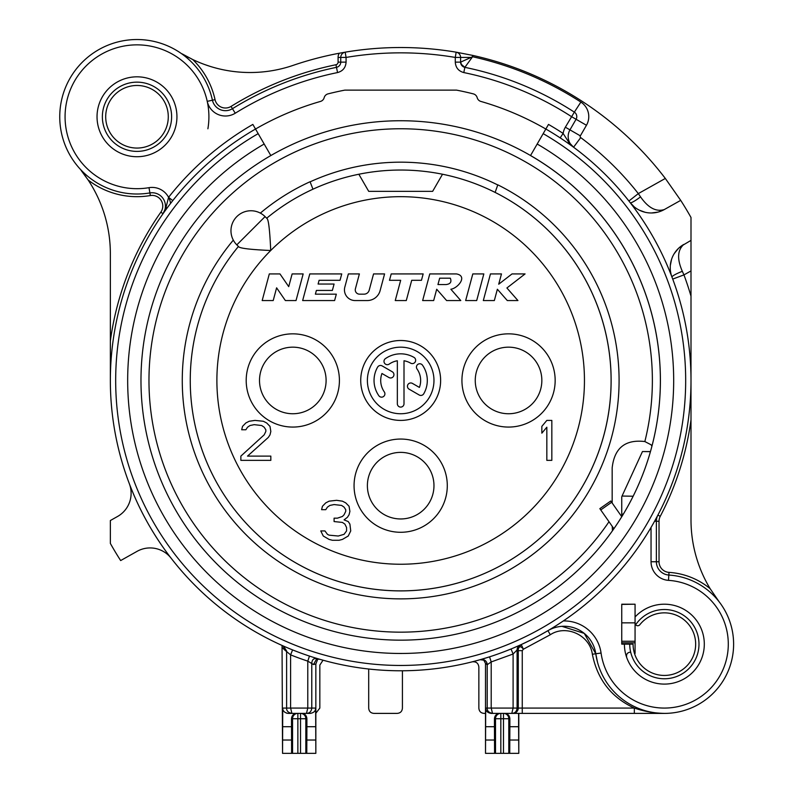 <?xml version="1.0" encoding="UTF-8"?>
<svg xmlns="http://www.w3.org/2000/svg" width="793" height="793" viewBox="0 0 793 793"><rect width="100%" height="100%" fill="white"/><g stroke="black" fill="none" stroke-linecap="round" stroke-linejoin="round"><path stroke-width="1.19" d="M270.72 250.509C269.868 231.705 268.728 221.148 267.291 218.818L265.07 216.608L236.82 244.859A19.974 19.974 0 0 1 236.82 216.608A19.974 19.974 0 0 1 265.07 216.608A19.974 19.974 0 0 0 236.82 216.608A19.974 19.974 0 0 0 236.82 244.859L239.04 247.069C241.657 248.536 252.214 249.676 270.72 250.509A183.778 183.778 0 0 0 400.673 564.239A183.778 183.778 0 0 0 570.464 310.132A183.778 183.778 0 0 0 270.72 250.509M238.435 246.464A210.413 210.413 0 0 0 400.673 590.874A210.413 210.413 0 0 0 442.514 174.242L432.641 191.351L368.715 191.351L358.842 174.242A210.413 210.413 0 0 1 610.045 401.486A210.413 210.413 0 0 1 210.323 470.13A210.413 210.413 0 0 1 238.435 246.464L239.04 247.069M358.842 174.242A210.413 210.413 0 0 0 266.686 218.214A210.413 210.413 0 0 1 358.842 174.242M429.786 273.922L422.649 300.557L433.672 300.557L436.705 289.237L446.618 300.557L460.773 300.557L450.87 289.237C457.848 288.315 468.078 275.964 456.421 273.922L429.786 273.922M437.954 284.568L439.669 278.184L450.325 278.184C451.841 281.961 450.384 284.092 445.944 284.568L437.954 284.568M465.66 300.557L476.692 300.557L483.829 273.922L472.797 273.922L465.66 300.557M483.314 300.557L494.336 300.557L497.37 289.237L507.302 300.557L517.938 300.557L506.905 287.978L525.075 273.922L512.02 273.922L498.718 284.211L501.473 273.922L490.451 273.922L483.314 300.557M423.165 273.922L391.207 273.922L389.492 280.306L400.673 280.306L395.251 300.557L406.284 300.557L411.706 280.306L421.45 280.306L423.165 273.922M384.585 273.922L373.553 273.922L369.191 290.208A5.323 5.323 0 0 1 364.046 294.163L359.516 294.163A4.262 4.262 0 0 1 355.403 288.801L359.388 273.922L348.365 273.922L344.816 287.145A10.656 10.656 0 0 0 355.105 300.557L367.228 300.557A13.322 13.322 0 0 0 380.095 290.684L384.585 273.922M341.743 273.922L309.785 273.922L302.648 300.557L334.606 300.557L336.321 294.163L315.386 294.163L316.387 290.436L332.366 290.436L334.081 284.043L318.102 284.043L319.093 280.306L340.028 280.306L341.743 273.922M303.164 273.922L292.131 273.922L288.721 286.64L279.969 273.922L269.313 273.922L262.176 300.557L273.208 300.557L276.608 287.829L285.371 300.557L296.027 300.557L303.164 273.922M400.673 452.377A33.296 33.296 0 0 0 367.387 485.663A33.296 33.296 0 0 0 400.673 518.959A33.296 33.296 0 0 0 433.969 485.663A33.296 33.296 0 0 0 400.673 452.377M326.101 380.462A33.296 33.296 0 0 1 292.805 413.748A33.296 33.296 0 0 1 259.509 380.462A33.296 33.296 0 0 1 292.805 347.165A33.296 33.296 0 0 1 326.101 380.462A33.296 33.296 0 0 0 292.805 347.165A33.296 33.296 0 0 0 259.509 380.462A33.296 33.296 0 0 0 292.805 413.748A33.296 33.296 0 0 0 326.101 380.462A33.296 33.296 0 0 1 292.805 413.748A33.296 33.296 0 0 1 259.509 380.462A33.296 33.296 0 0 1 292.805 347.165A33.296 33.296 0 0 1 326.101 380.462M475.255 380.462A33.296 33.296 0 0 1 508.551 347.165A33.296 33.296 0 0 1 541.847 380.462A33.296 33.296 0 0 0 508.551 347.165A33.296 33.296 0 0 0 475.255 380.462A33.296 33.296 0 0 0 508.551 413.748A33.296 33.296 0 0 0 541.847 380.462A33.296 33.296 0 0 1 508.551 413.748A33.296 33.296 0 0 1 475.255 380.462A33.296 33.296 0 0 1 508.551 347.165A33.296 33.296 0 0 1 541.847 380.462M551.829 460.366L551.829 420.409L546.833 420.409L541.847 426.366L541.847 433.166L546.833 427.209L546.833 460.366L551.829 460.366M348.236 536.018L350.734 530.923L349.901 524.114L348.236 521.566L344.073 519.871L347.403 517.314L349.069 514.766L349.901 511.366L349.069 506.271L345.738 502.871L342.407 501.166L336.589 500.314L329.095 501.166L325.764 502.871L322.434 506.271L321.601 509.671L325.764 509.671L327.43 507.114L329.928 505.419L334.091 504.566L341.575 505.419L344.073 507.114L345.738 509.671L345.738 511.366L344.073 514.766L342.407 516.471L337.421 518.166L334.091 518.166L334.091 521.566L342.407 522.418L344.905 524.114L346.571 527.514L346.571 530.923L344.073 534.323L338.254 536.018L329.095 535.166L327.43 534.323L324.932 530.923L320.769 530.923L323.266 536.018L329.095 539.418L332.426 540.271L339.087 540.271L342.407 539.418L348.236 536.018M240.864 456.114L240.864 460.366L270.829 460.366L270.829 456.114L247.525 456.114L268.331 437.409L269.997 434.861L270.829 431.461L269.997 426.366L266.666 422.956L263.335 421.261L255.019 420.409L249.19 421.261L245.86 422.956L242.529 426.366L241.696 429.766L245.86 429.766L247.525 427.209L250.023 425.514L254.186 424.661L261.67 425.514L264.168 427.209L265.833 429.766L265.833 431.461L264.168 434.861L240.864 456.114M433.969 380.462A33.296 33.296 0 0 1 400.673 413.748A33.296 33.296 0 0 1 367.387 380.462A33.296 33.296 0 0 1 400.673 347.165A33.296 33.296 0 0 1 433.969 380.462M440.63 380.462A39.957 39.957 0 0 0 400.673 340.504A39.957 39.957 0 0 0 360.726 380.462A39.957 39.957 0 0 0 400.673 420.409A39.957 39.957 0 0 0 440.63 380.462M397.343 403.766A3.331 3.331 0 0 0 400.673 407.096A3.331 3.331 0 0 0 404.004 403.766L404.004 360.765A19.974 19.974 0 0 1 410.665 363.154A3.331 3.331 0 0 0 415.215 361.935A3.331 3.331 0 0 0 413.996 357.395A26.635 26.635 0 0 0 385.398 358.644A3.331 3.331 0 0 0 384.585 363.273A3.331 3.331 0 0 0 389.214 364.096A19.974 19.974 0 0 1 397.343 360.765L397.343 403.766M419.398 387.42L412.429 383.406A3.331 3.331 0 0 0 407.889 384.625A3.331 3.331 0 0 0 409.099 389.165L419.2 394.993A3.331 3.331 0 0 0 423.74 393.774A26.635 26.635 0 0 0 422.491 365.176A3.331 3.331 0 0 0 417.861 364.364A3.331 3.331 0 0 0 417.039 369.003A19.974 19.974 0 0 1 419.398 387.42M377.607 367.139A26.635 26.635 0 0 0 378.856 395.737A3.331 3.331 0 0 0 383.495 396.55A3.331 3.331 0 0 0 384.318 391.92A19.974 19.974 0 0 1 381.958 373.493L388.947 377.527A3.331 3.331 0 0 0 393.497 376.308A3.331 3.331 0 0 0 392.277 371.768L382.157 365.92A3.331 3.331 0 0 0 377.607 367.139M402.418 670.779L402.418 708.07C402.17 711.371 400.396 713.155 397.095 713.393L374.018 713.393C370.718 713.155 368.943 711.371 368.695 708.07L368.695 669.014M286.491 713.135L288.166 713.393C284.538 712.758 282.724 710.984 282.744 708.07L282.546 753.35L282.05 645.452M282.546 647.802L284.905 650.171L283.507 646.473L281.763 645.314M282.903 645.819L283.884 646.255M284.905 650.171L290.605 654.859L290.605 708.07L291.923 713.393L288.166 713.393L291.913 713.393C288.246 712.679 286.471 710.905 286.61 708.07L282.744 708.07M317.815 659.003L315.842 663.989L315.842 753.35L315.644 708.07L311.778 708.07C311.411 711.47 309.647 713.244 306.475 713.393L296.711 713.393C293.519 713.72 291.784 715.494 291.487 718.726L291.606 753.35L282.704 753.35M315.644 708.07C315.664 710.994 313.859 712.768 310.222 713.393L306.475 713.393L307.783 708.07L307.783 661.134A295.65 295.65 0 0 1 290.605 654.859L292.587 649.913M285.133 646.801L287.125 647.653M289.723 648.743L292.24 649.764M629.553 201.838L630.187 202.661A11.984 1.745 142.2 0 0 640.526 196.852C648.178 207.835 656.098 212.078 664.276 209.57L658.814 211.88M571.674 145.843L567.451 142.819M562.614 139.489L561.662 138.854M207.895 128.783A71.915 71.915 0 0 0 122.707 46.291A71.915 71.915 0 0 0 66.285 129.923A71.915 71.915 0 0 0 149.005 187.673A18.645 18.645 0 0 1 168.582 197.318L172.765 200.609L170.971 202.919M169.147 205.288L168.77 205.793M167.422 207.597L165.162 210.7M164.478 211.652L163.764 212.643M309.746 656.168L312.273 656.991M314.831 657.803L316.843 658.418M318.142 658.805L319.153 659.102M319.906 659.32L316.536 659.122L313.483 664.544L315.842 663.989M511.039 648.991L513.101 654.017L491.204 661.937L489.568 656.842L480.419 659.617A5.323 5.323 -95.4 0 1 487.209 664.732L485.504 663.454L483.799 660.173L480.142 659.697M510.583 649.17L504.16 651.717M539.28 635.56L547.923 630.673L550.312 634.727L523.39 649.199L522.26 650.656L518.265 650.656L518.245 649.239C519.197 646.037 520.912 646.027 523.39 649.199L521.259 644.55L517.095 649.953A5.452 5.452 -113.2 0 1 520.307 644.987L513.914 647.782M521.398 644.491L530.388 640.189M561.91 626.331L584.253 633.379L595.781 653.769A31.958 31.958 0 0 0 547.923 630.673L552.225 628.086M556.23 625.598L558.381 624.21M560.443 622.872L563.337 620.939A37.291 37.291 0 0 1 601.064 653.035A63.926 63.926 0 0 0 668.925 707.911A63.926 63.926 0 0 0 728.291 643.926A63.926 63.926 0 0 0 668.489 580.357A18.645 18.645 0 0 1 651.043 561.751L651.043 527.434A290.327 290.327 0 0 1 563.337 620.939M652.381 525.144L653.551 523.093M550.312 634.727C565.746 624.339 589.814 634.846 592.361 654.255L595.781 653.769A69.249 69.249 0 0 0 669.312 713.224A69.249 69.249 0 0 0 733.614 643.906A69.249 69.249 0 0 0 668.836 575.044A13.322 13.322 0 0 1 656.376 561.751L656.376 521.269L654.562 521.269L657.893 515.093A290.327 290.327 0 0 0 672.722 279.077A290.327 290.327 0 0 1 691 380.462L691 519.901A133.174 133.174 0 0 0 710.131 588.674L719.033 601.639M672.355 278.095L671.988 277.114A290.327 290.327 0 0 0 630.187 202.661L634.241 206.854M658.031 212.108L651.479 212.98M645.096 212.266L639.257 210.135M182.142 53.874L192.739 59.534A133.174 133.174 0 0 0 293.123 65.373A332.941 332.941 0 0 1 339.275 53.23L345.183 52.179A332.941 332.941 0 0 1 456.163 52.179A5.323 5.323 0 0 1 460.604 57.433L460.604 62.132L460.604 57.433L455.281 57.433L456.163 52.179L472.469 55.351A332.941 332.941 0 0 1 665.327 178.445L680.701 200.361L664.276 209.57A26.635 26.635 0 0 1 630.187 202.661M628.899 201.006A290.327 290.327 0 0 0 573.567 147.22A13.322 13.322 0 0 1 569.959 129.864A13.322 13.322 0 0 0 573.567 147.22A290.327 290.327 0 0 1 628.899 201.006L638.325 193.601L640.526 196.852M680.721 246.464L691 240.388L691 380.462A290.327 290.327 0 0 1 657.893 515.093A13.322 13.322 0 0 0 656.376 521.269L659.033 521.269A10.656 10.656 0 0 1 660.252 516.332L657.893 515.093M110.356 380.462L110.356 253.651A133.174 133.174 0 0 0 88.132 180.001L81.074 170.336M105.697 116.769A31.294 31.294 0 0 1 136.991 85.475A31.294 31.294 0 0 1 168.285 116.769A31.294 31.294 0 0 1 136.991 148.063A31.294 31.294 0 0 1 105.697 116.769M633.072 644.144L629.741 644.144A34.624 34.624 0 0 0 675.438 676.954A34.624 34.624 0 0 0 691.902 623.159A34.624 34.624 0 0 0 635.669 624.765L635.064 623.08L635.669 624.765A2.666 2.666 0 0 0 639.822 624.735A31.294 31.294 0 0 1 690.178 626.45A31.294 31.294 0 0 1 673.624 674.04A31.294 31.294 0 0 1 633.072 644.144M97.033 116.769A39.957 39.957 0 0 0 136.991 156.727A39.957 39.957 0 0 0 176.938 116.769A39.957 39.957 0 0 0 136.991 76.822A39.957 39.957 0 0 0 97.033 116.769M339.275 53.23A7.989 7.989 0 0 0 338.086 57.433L338.086 62.132A2.666 2.666 0 0 1 335.954 64.739L336.49 67.346A319.619 319.619 0 0 0 232.458 108.691A13.322 13.322 0 0 1 212.435 100.215A77.238 77.238 0 0 0 121.646 41.067A77.238 77.238 0 0 0 61.051 130.895A77.238 77.238 0 0 0 149.897 192.927A13.322 13.322 0 0 1 163.021 213.704L166.124 206.933L168.582 197.318A295.65 295.65 0 0 1 252.848 124.422L255.515 129.031A290.327 290.327 0 0 0 178.276 567.074A290.327 290.327 0 0 0 623.08 567.074A290.327 290.327 0 0 0 545.842 129.031L530.527 155.557A259.688 259.688 0 0 1 599.617 547.388A259.688 259.688 0 0 1 201.739 547.388A259.688 259.688 0 0 1 270.829 155.557A259.688 259.688 0 0 0 201.739 547.388A259.688 259.688 0 0 0 599.617 547.388A259.688 259.688 0 0 0 270.829 155.557L255.515 129.031A290.327 290.327 0 0 1 320.491 101.425A5.323 5.323 0 0 0 324.168 97.678A5.323 5.323 0 0 1 328.015 93.881A295.65 295.65 0 0 1 344.806 90.134L456.55 90.134A295.65 295.65 0 0 1 473.342 93.881A5.323 5.323 0 0 1 477.178 97.678A5.323 5.323 0 0 0 480.855 101.425A290.327 290.327 0 0 1 545.842 129.031L548.498 124.422A295.65 295.65 0 0 1 563.109 133.422L560.185 137.873M621.752 644.144L621.752 604.197L635.064 604.197L635.064 616.984A39.957 39.957 0 0 1 698.445 623.308A39.957 39.957 0 0 1 675.19 682.604A39.957 39.957 0 0 1 624.408 644.144L621.752 644.144L621.752 642.816L635.064 642.816L635.064 653.472L634.489 653.472M612.444 530.765L612.236 526.334M612.166 503.02L612.166 467.949C614.347 448.015 625.241 439.223 644.848 441.552L651.053 444.784L651.915 446.172M635.064 642.816L635.064 641.25L621.752 641.25L621.752 604.197M621.752 516.719L621.752 497.37A79.905 15.245 180 0 1 622.049 496.041L642.459 451.544L650.438 451.574M621.752 604.425L635.064 604.197M328.015 93.881A5.323 5.323 0 0 0 324.168 97.678M477.178 97.678A5.323 5.323 0 0 0 473.342 93.881M635.064 641.25L635.064 616.984M613.891 528.703L599.845 508.65L610.759 501.007L621.752 516.699M621.752 622.842L635.064 622.842M83.662 173.677L86.09 177.017M87.349 178.831L88.291 180.239M92.503 187.039L92.93 187.792M691 240.388L691 217.48A332.941 332.941 0 0 0 680.701 200.361M630.673 652.133C627.392 652.391 626.064 654.166 626.698 657.466M624.408 644.144L629.741 644.144M504.635 713.393C507.827 713.72 509.572 715.494 509.869 718.726L509.869 726.715L518.602 726.715L518.8 753.35L518.8 713.393L511.792 713.393L513.101 708.07L513.101 654.017L517.095 649.953L517.095 708.07C516.729 711.47 514.964 713.244 511.792 713.393L492.512 713.393C488.845 712.679 487.071 710.905 487.209 708.07L485.703 708.07L485.504 753.35L485.504 663.454M472.212 661.828C476.097 661.421 478.318 663.136 478.853 666.992L478.853 708.07C479.101 711.371 480.875 713.155 484.176 713.393L485.504 713.393M592.361 654.255C597.426 679.571 611.423 697.513 634.331 708.07C644.124 711.4 654.126 713.185 664.365 713.393L512.942 713.393A5.323 5.323 -90 0 0 518.265 708.07L491.204 708.07L491.204 661.937L487.209 664.732L487.209 708.07L491.204 708.07L492.512 713.393L491.125 713.393C487.497 712.758 485.693 710.984 485.703 708.07M634.331 713.393L634.331 708.07L522.26 708.07L522.26 650.656M509.869 718.726L508.799 718.726A5.323 5.303 -90 0 0 503.486 713.393L503.486 718.726L500.829 718.726L500.829 713.393A5.323 5.303 -90 0 0 495.516 718.726L494.445 718.726L494.445 726.715L485.703 726.715M494.445 718.726C494.743 715.494 496.477 713.72 499.669 713.393M509.869 726.715L509.74 753.35L485.663 753.35M518.602 726.715L518.602 713.393M518.652 753.35L509.74 753.35M494.445 726.715L494.574 753.35M494.208 740.028L485.782 740.028M518.533 740.028L510.107 740.028M315.693 753.35L291.606 753.35M309.458 656.079L307.783 661.134L313.483 664.544M315.842 713.224L319.837 708.07L319.837 665.079L323.029 660.202M315.644 726.715L306.901 726.715L306.901 718.726L305.83 718.726L305.83 753.35M301.677 713.393C304.869 713.72 306.613 715.494 306.901 718.726M306.901 726.715L306.782 753.35M297.861 753.35L297.861 718.726L292.558 718.726A5.323 5.303 -90 0 1 297.861 713.393L297.861 718.726L300.527 718.726L300.527 713.393A5.323 5.303 -90 0 1 305.83 718.726L300.527 718.726L300.527 753.35M291.487 726.715L282.744 726.715M291.249 740.028L282.823 740.028M315.574 740.028L307.149 740.028M601.064 653.035L595.781 653.769L597.535 662.324M656.435 712.947L660.391 713.284M682.327 271.315A11.984 1.745 -20.9 0 0 671.988 277.114A26.635 26.635 0 0 1 683.834 244.413C677.44 250.092 676.935 259.063 682.327 271.315L683.953 274.893L672.722 279.077M670.888 273.486L670.521 271.464M670.323 265.477L671.552 259.39M674.258 253.562L678.441 248.417M129.368 483.799A26.635 26.635 0 0 1 117.513 516.501L110.356 520.525L110.356 543.433A332.941 332.941 0 0 0 120.655 560.562L137.07 551.343A26.635 26.635 0 0 1 171.169 558.262M460.604 57.433L471.052 57.433L472.578 56.739L471.587 58.097A5.323 0.535 51.2 0 1 471.052 57.433L460.604 62.132A5.323 5.323 0 0 0 464.867 67.346L460.961 64.055M471.587 58.097L464.867 67.346L463.796 72.569C458.493 71.102 455.648 67.623 455.281 62.132L455.281 57.433A327.608 327.608 0 0 0 346.075 57.433L346.075 62.132C345.708 67.613 342.863 71.092 337.55 72.569L336.49 67.346A5.323 5.323 0 0 0 340.752 62.132L346.075 62.132M665.327 178.445L638.315 193.601A302.311 302.311 0 0 0 580.704 137.595A1.328 1.328 0 0 1 580.337 135.861L569.959 129.864L576.075 119.277L569.959 129.864A13.322 13.322 0 0 0 573.567 147.22L568.482 141.778L563.109 133.422A18.645 18.645 0 0 1 565.35 127.207L574.35 112.14A5.323 5.323 0 0 1 576.075 119.277L571.456 116.611A314.296 314.296 0 0 0 463.836 72.579M545.842 129.031A290.327 290.327 0 0 1 623.08 567.074A290.327 290.327 0 0 1 178.276 567.074A290.327 290.327 0 0 1 255.515 129.031L258.181 133.64A284.994 284.994 0 0 0 182.36 563.654A284.994 284.994 0 0 0 618.996 563.654A284.994 284.994 0 0 0 543.175 133.64M456.163 52.179A332.941 332.941 0 0 0 345.183 52.179A5.323 5.323 0 0 0 340.752 57.433L340.752 62.132L338.086 62.132M340.752 57.433L346.075 57.433L345.183 52.179A5.323 5.323 0 0 0 340.752 57.433L338.086 57.433M580.872 102.079L574.35 112.14A319.619 319.619 0 0 0 464.867 67.346A5.323 5.323 0 0 1 460.604 62.132L461.804 65.502L464.867 67.346A319.619 319.619 0 0 1 574.35 112.14A5.323 5.323 0 0 1 576.075 119.277L586.453 125.274A17.317 17.317 0 0 0 580.872 102.079A331.603 331.603 0 0 0 472.578 56.739A17.317 17.317 0 0 0 472.469 55.351M209.927 66.315L205.01 64.649M200.57 62.964L199.727 62.617M192.471 59.406L191.063 58.712M189.398 57.879L185.79 55.956M400.673 439.054A46.609 46.609 0 0 0 354.065 485.663A46.609 46.609 0 0 0 400.673 532.281A46.609 46.609 0 0 0 447.292 485.663A46.609 46.609 0 0 0 400.673 439.054M339.414 380.462A46.609 46.609 0 0 1 292.805 427.07A46.609 46.609 0 0 1 246.197 380.462A46.609 46.609 0 0 1 292.805 333.843A46.609 46.609 0 0 1 339.414 380.462M555.159 380.462A46.609 46.609 0 0 1 508.551 427.07A46.609 46.609 0 0 1 461.932 380.462A46.609 46.609 0 0 1 508.551 333.843A46.609 46.609 0 0 1 555.159 380.462M311.451 708.07L310.588 708.07M310.499 708.07L309.3 708.07M318.608 658.943C314.058 657.595 311.778 659.3 311.778 664.048L311.778 708.07L286.61 708.07L286.61 650.934L283.438 646.057M580.704 137.595L573.567 147.22M691 296.176A302.311 302.311 0 0 0 683.953 274.893L691 270.938M88.132 180.001A79.905 79.905 0 0 0 150.333 195.554A10.656 10.656 0 0 1 160.84 212.177A292.984 292.984 0 0 0 110.356 341.04M335.954 64.739A322.285 322.285 0 0 0 231.05 106.421A10.656 10.656 0 0 1 215.042 99.65A79.905 79.905 0 0 0 192.739 59.534M580.337 135.861L586.453 125.274M160.84 212.177L163.021 213.704M150.333 195.554L149.897 192.927A77.238 77.238 0 0 1 61.051 130.895A77.238 77.238 0 0 1 121.646 41.067A77.238 77.238 0 0 1 212.435 100.215L207.231 101.355A18.645 18.645 0 0 0 235.253 113.221L231.05 106.421M168.582 197.318A18.645 18.645 0 0 1 170.574 203.424M102.366 116.769A34.624 34.624 0 0 1 136.991 82.145A34.624 34.624 0 0 1 171.615 116.769A34.624 34.624 0 0 1 136.991 151.394A34.624 34.624 0 0 1 102.366 116.769M337.521 72.569A314.296 314.296 0 0 0 235.253 113.221M623.328 514.132L621.752 514.132M312.957 189.2L310.093 181.795M497.746 184.947A218.283 218.283 0 0 0 310.122 181.845M497.776 184.898L495.119 192.431M497.806 184.838A218.412 218.412 0 0 1 588.029 492.721A218.412 218.412 0 0 1 273.981 558.371A218.412 218.412 0 0 1 233.32 240.13M260.342 213.099A218.412 218.412 0 0 1 310.073 181.736M644.848 441.552A251.698 251.698 0 0 0 360.2 132.034A251.698 251.698 0 0 0 188.526 515.906A251.698 251.698 0 0 0 609.004 521.715M633.131 496.23L622.049 496.041M650.409 451.673L642.459 451.544M514.925 708.07L515.787 708.07M515.946 708.07L516.768 708.07M522.26 713.393L522.26 708.07L518.265 708.07L518.265 650.656M500.829 753.35L500.829 718.726L495.516 718.726L495.516 753.35M508.799 753.35L508.799 718.726L503.486 718.726L503.486 753.35M291.487 718.726L292.558 718.726L292.558 753.35M595.781 653.769A69.249 69.249 0 0 0 669.312 713.224A69.249 69.249 0 0 0 733.614 643.906A69.249 69.249 0 0 0 668.836 575.044L668.489 580.357M651.043 561.751L659.033 561.751L659.033 521.269M660.252 516.332A292.984 292.984 0 0 0 691 419.874M710.131 588.674A71.915 71.915 0 0 0 669.005 572.377A10.656 10.656 0 0 1 659.033 561.751M669.005 572.377L668.836 575.044M569.959 129.864L565.35 127.207M568.482 141.778A5.323 3.628 -54.4 0 0 569.661 144.376L568.075 143.255M264.168 144.029A273.01 273.01 0 0 0 191.539 555.943A273.01 273.01 0 0 0 609.817 555.943A273.01 273.01 0 0 0 537.178 144.029M166.124 206.933A5.323 3.628 -144 0 1 165.826 209.778L166.927 208.272M149.005 187.673L149.897 192.927M215.042 99.65L212.435 100.215M455.281 62.132L460.604 62.132L460.911 63.916M336.49 67.346A5.323 5.323 0 0 0 340.752 62.132M600.747 509.929L611.651 502.286M306.475 713.393L288.166 713.393M492.512 713.393L512.942 713.393M683.824 244.422L678.957 247.931M676.26 250.766L673.911 254.137M670.868 261.908L670.442 264.327M670.244 267.182L670.303 269.491M565.181 141.243L566.747 142.324M172.765 200.609L171.595 202.116M169.008 205.476L167.829 207.062"/></g></svg>

